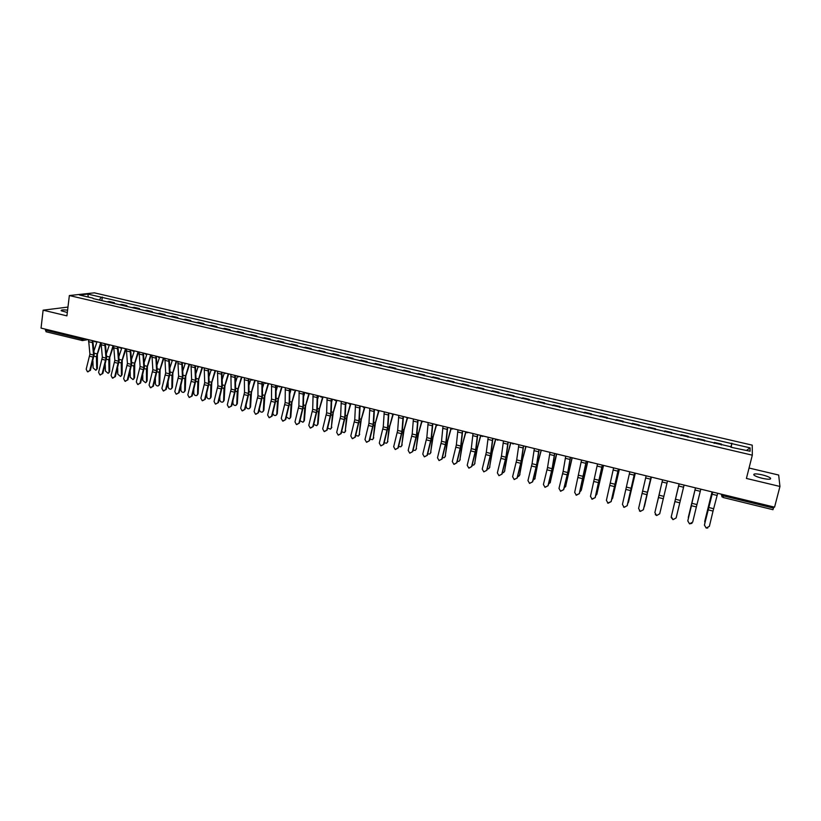 <?xml version="1.0" encoding="UTF-8"?>
<svg xmlns="http://www.w3.org/2000/svg" width="821" height="821" viewBox="0 0 821 821"><rect width="100%" height="100%" fill="white"/><g stroke="black" fill="none" stroke-linecap="round" stroke-linejoin="round"><path stroke-width="1.23" d="M67.599 310.122C62.909 309.681 60.785 309.897 61.206 310.759L67.312 312.514M762.257 478.304C768.651 479.638 771.371 479.536 770.396 478.027C768.938 476.898 766.178 475.831 762.093 474.815C755.741 473.501 753.042 473.594 753.996 475.113C755.423 476.221 758.173 477.288 762.257 478.304M752.313 455.173L752.231 445.146L94.343 292.84L69.354 295.539L752.313 455.173L746.412 478.438L779.95 486.463L774.562 507.162L41.05 328.092L43.123 310.174L66.912 315.859L69.354 295.539M779.95 486.463L778.667 475.041L749.05 468.032M46.253 331.766L45.412 330.145L81.33 338.929L85.322 338.899M45.524 329.18L45.412 330.145M67.969 307.075L43.123 310.174M773.834 506.988L772.961 509.646M721.29 445.003L721.423 444.069L714.352 442.427L714.198 443.35M714.126 443.33L714.352 442.427M704.551 441.103L704.746 440.189L697.737 438.547L697.511 439.461M687.947 437.224L688.203 436.331L681.235 434.709L680.958 435.602M687.977 437.234L688.203 436.331M671.465 433.385L671.773 432.503L664.856 430.892L664.528 431.764M671.557 433.406L671.773 432.503M655.096 429.568L655.466 428.706L648.6 427.115L648.21 427.967M655.261 429.609L655.466 428.706M638.861 425.791L639.282 424.939L632.468 423.349L632.026 424.19M639.077 425.832L639.282 424.939M622.739 422.025L623.211 421.194L616.458 419.623L615.955 420.444M623.016 422.097L623.211 421.194M606.74 418.3L607.263 417.489L600.551 415.919L600.007 416.729M607.068 418.371L607.263 417.489M590.853 414.595L591.438 413.794L584.768 412.245L584.172 413.035M591.243 414.687L591.438 413.794M575.08 410.921L575.716 410.141L569.107 408.601L568.45 409.371M575.521 411.023L575.716 410.141M559.429 407.278L560.117 406.508L553.549 404.979L552.841 405.738M559.922 407.39L560.117 406.508M543.892 403.655L544.631 402.895L538.104 401.377L537.355 402.126M544.436 403.778L544.631 402.895M528.467 400.053L529.247 399.314L522.772 397.805L521.971 398.544M529.063 400.196L529.247 399.314M513.146 396.481L513.977 395.763L507.552 394.265L506.701 394.983M513.802 396.635L513.977 395.763M497.937 392.941L498.819 392.233L492.446 390.745L491.543 391.453M498.645 393.105L498.819 392.233M482.84 389.421L483.774 388.723L477.442 387.255L476.488 387.943M483.6 389.595L483.774 388.723M467.847 385.932L468.832 385.244L462.541 383.787L461.546 384.454M468.658 386.116L468.832 385.244M452.966 382.463L453.992 381.796L447.743 380.339L446.706 380.995M453.828 382.658L453.992 381.796M438.188 379.015L439.256 378.358L433.057 376.921L431.969 377.568M439.091 379.22L439.256 378.358M423.513 375.597L424.631 374.951L418.474 373.524L417.335 374.15M424.467 375.813L424.631 374.951M408.94 372.2L410.1 371.574L403.983 370.148L402.813 370.764M409.946 372.426L410.1 371.574M394.47 368.824L395.681 368.208L389.606 366.802L388.384 367.408M395.517 369.07L395.681 368.208M380.102 365.478L381.355 364.873L375.32 363.467L374.058 364.062M381.201 365.725L381.355 364.873M365.838 362.153L367.12 361.568L361.137 360.173L359.824 360.747M366.977 362.41L367.12 361.568M351.665 358.849L352.999 358.274L347.047 356.889L345.703 357.453M352.845 359.126L352.999 358.274M337.595 355.565L338.96 355.011L333.059 353.635L331.674 354.19M338.816 355.852L338.96 355.011M323.618 352.312L325.034 351.757L319.164 350.393L317.737 350.936M324.89 352.609L325.034 351.757M309.743 349.079L311.19 348.535L305.361 347.18L303.893 347.714M311.046 349.377L311.19 348.535M295.95 345.857L297.448 345.333L291.66 343.989L290.152 344.512M297.305 346.175L297.448 345.333M282.26 342.665L283.789 342.162L278.042 340.818L276.503 341.331M283.656 342.993L283.789 342.162M268.662 339.504L270.232 339.001L264.526 337.667L262.936 338.17M270.099 339.832L270.232 339.001M255.157 336.353L256.768 335.861L251.093 334.547L249.471 335.03M256.634 336.692L256.768 335.861M241.743 333.223L243.385 332.751L237.751 331.438L236.099 331.91M243.262 333.583L243.385 332.751M228.423 330.124L230.096 329.652L224.502 328.349L222.809 328.81M229.972 330.483L230.096 329.652M215.184 327.035L216.898 326.584L211.346 325.29L209.612 325.732M216.775 327.405L216.898 326.584M202.038 323.967L203.793 323.525L198.272 322.243L196.506 322.684M203.67 324.346L203.793 323.525M188.974 320.929L190.759 320.498L185.279 319.215L183.483 319.646M190.646 321.319L190.759 320.498M176.002 317.901L177.829 317.481L172.379 316.218L170.542 316.629M177.705 318.302L177.829 317.481M163.112 314.895L164.97 314.484L159.561 313.232L157.694 313.632M164.857 315.305L164.97 314.484M150.315 311.918L152.203 311.518L146.826 310.266L144.927 310.656M152.09 312.329L152.203 311.518M137.6 308.953L139.519 308.563L134.172 307.321L132.243 307.701M139.406 309.373L139.519 308.563M124.956 306.007L126.916 305.628L121.611 304.386L119.64 304.765M126.803 306.438L126.916 305.628M112.405 303.082L114.396 302.713L109.121 301.481L107.12 301.851M114.293 303.513L114.396 302.713M731.039 447.271L731.85 443.638L750.076 447.866L750.076 451.232L731.449 447.363M93.132 298.587L731.573 446.922M92.927 298.136L79.463 294.996L87.837 294.082L101.168 297.181L99.372 300.045M731.85 443.638L101.168 297.181M730.875 447.229L731.88 443.186M101.855 300.619L102.307 297.048M750.076 447.866L746.525 450.401M88.329 297.058L87.837 294.082M717.677 493.277L717.123 495.443L712.146 494.221L712.69 492.056L704.397 525.091L706.204 528.036L709.375 526.323L713.038 511.073L708.113 509.851L704.439 525.071L706.173 528.047L707.794 528.016M712.146 494.221L708.113 509.851M717.123 495.443L713.038 511.073M704.808 521.109L704.911 522.977M704.716 521.602L712.033 491.902L704.849 520.935M687.793 520.883L689.548 523.829L692.688 522.115L696.362 506.937L691.456 505.715L687.772 520.904L689.527 523.849L691.949 523.336M691.436 505.757L687.772 520.904M700.816 489.162L696.362 506.937M679.162 483.877L671.27 516.717L673.015 519.652L676.124 517.938L673.015 519.672L671.209 517.487M683.554 487.222L676.124 517.969L684.078 485.078L683.554 487.222L678.649 486.022M688.275 517.466L695.479 487.859L688.347 518.554M679.07 483.856L671.917 514.028M662.588 479.833L654.871 512.581L656.605 515.506L659.704 513.823L656.626 515.526L655.261 514.551M659.704 513.823L667.483 481.024L659.694 513.802M646.137 475.811L638.594 508.476L640.308 511.391L643.418 509.718L640.349 511.421L639.405 510.898M643.418 509.718L651.022 477.001L643.377 509.687M629.82 471.829L622.431 504.412L624.145 507.306L627.244 505.644L624.196 507.337L623.498 507.009M634.612 472.999L627.182 505.603M634.674 473.019L627.244 505.644M661.121 508.014L660.659 509.974M666.077 487.11L665.728 488.628M660.084 490.784L657.293 502.616M647.379 493.442L644.526 506.044M644.033 507.193L644.598 505.808M651.402 477.093L647.779 491.707M646.702 496.264L644.403 506.444M651.361 477.083L648.169 489.942M635.321 473.173L628.506 502.134M627.778 503.437L628.609 501.795M635.259 473.153L628.404 502.431M613.615 467.867L606.401 500.369L608.094 503.252L611.183 501.6L607.612 503.057M618.377 469.037L611.111 501.549M618.459 469.058L611.183 501.6M619.362 469.273L612.599 498.244M611.676 499.609L612.753 497.813M619.291 469.253L612.528 498.439M597.524 463.947L590.473 496.356L592.157 499.23L595.246 497.577L591.797 499.086M602.255 465.097L595.163 497.536M602.357 465.127L595.246 497.577M603.527 465.404L596.795 494.386M595.697 495.771L597 493.852M603.435 465.384L596.764 494.478M581.555 460.047L574.679 492.374L576.342 495.227L579.431 493.595L576.065 495.125M586.256 461.197L579.318 493.544M586.379 461.217L579.431 493.595M581.36 489.932L587.795 461.566M579.842 491.923L581.114 490.548L587.682 461.546M565.71 456.178L563.124 471.408L558.988 488.413L560.64 491.266L563.719 489.634L560.425 491.184M570.369 457.318L567.742 472.547L563.596 489.583M570.513 457.348L567.373 474.938L563.719 489.634M572.186 457.759L565.566 486.699M564.109 488.085L565.843 486.032M572.063 457.728L565.577 486.637M549.978 452.34L547.535 467.539L543.41 484.493L545.052 487.325L548.13 485.704L544.887 487.274M554.606 453.469L552.123 468.678L547.997 485.642M554.76 453.5L552.42 467.949L548.13 485.704M534.358 448.523L532.059 463.711L527.954 480.593L529.576 483.415L532.655 481.804L529.453 483.374M538.956 449.641L536.616 464.83L532.501 481.742M539.13 449.682L536.934 464.111L532.655 481.804M518.862 444.736L516.696 459.904L512.602 476.724L514.223 479.536L517.292 477.935L514.12 479.505M523.418 445.854L521.222 461.022L517.117 477.863M523.603 445.895L521.551 460.304L517.292 477.935M503.468 440.98L501.446 456.117L497.362 472.886L498.963 475.687L502.031 474.086L498.901 475.667M507.994 442.088L505.931 457.235L501.847 474.015M508.199 442.139L506.28 456.517L502.031 474.086M488.187 437.254L486.309 452.361L482.235 469.068L483.826 471.859L486.884 470.269L483.785 471.849M492.682 438.352L490.763 453.469L486.689 470.187M492.908 438.404L491.112 452.761L486.884 470.269M473.019 433.55L471.275 448.635L467.211 465.281L468.791 468.062L471.849 466.482L469.007 468.134M477.483 434.637L475.687 449.734L471.634 466.4M477.719 434.699L476.057 449.036L471.849 466.482M556.689 453.972L550.132 482.871M548.5 484.246L550.429 482.163M556.546 453.941L552.461 469.899L550.152 482.769M541.296 450.216L537.858 463.147L534.799 479.074M533.003 480.408L535.128 478.325M541.142 450.175L537.047 466.082L534.83 478.92M526.025 446.491L522.567 459.36L519.58 475.297M517.62 476.591L518.759 476.324L519.939 474.507M525.84 446.439L521.745 462.285L519.631 475.092M510.857 442.786L507.378 455.604L504.474 471.552M502.36 472.783L503.653 472.547L504.853 470.72M510.662 442.735L506.557 458.508L504.535 471.305M495.792 439.112L492.302 451.878L489.47 467.826M487.212 468.996L488.659 468.791L489.87 466.954M495.576 439.061L492.138 451.622L489.542 467.539M480.788 435.643L477.329 448.174L474.579 464.132M472.167 465.209L473.758 465.055L475 463.229M480.613 435.397L476.488 451.057L474.661 463.793M457.954 429.865L456.343 444.941L452.299 461.525L453.859 464.286L456.917 462.716L454.095 464.368M462.387 430.953L460.735 446.029L456.681 462.634M462.644 431.015L461.115 445.331L456.917 462.716M465.876 432.236L462.459 444.489L459.781 460.458M457.246 461.443L458.97 461.361L460.232 459.514M465.681 432.02L461.618 447.363L459.873 460.088M443.001 426.222L441.524 441.267L437.49 457.79L439.04 460.55L442.098 458.98L439.081 460.56M447.404 427.289L445.875 442.345L441.842 458.888M447.671 427.361L446.265 441.657L442.098 458.98M451.088 428.778L447.702 440.846L445.095 456.804M442.416 457.697L444.294 457.677L445.567 455.84M450.862 428.613L446.85 443.699L445.198 456.394M428.162 422.599L426.807 437.624L422.784 454.085L424.324 456.825L427.372 455.265L424.395 456.856M432.523 423.657L431.128 438.691L427.105 455.173M432.811 423.728L431.528 438.004L427.372 455.265M436.423 425.278L433.047 437.213L430.512 453.182M427.71 453.951L429.711 454.023L431.015 452.176M436.177 425.155L432.185 440.056L430.625 452.74M413.415 418.997L412.193 434.001L408.181 450.401L409.71 453.141L412.758 451.581L409.812 453.171M417.756 420.054L416.483 435.058L412.481 451.488M418.053 420.126L416.904 434.381L412.758 451.581M421.881 421.748L418.494 433.621L416.021 449.58M413.107 450.226L415.231 450.401L416.555 448.553M421.604 421.666L417.622 436.444L416.155 449.097M398.78 415.426L397.682 430.399L393.68 446.747L395.199 449.467L398.247 447.927L395.332 449.518M403.08 416.473L401.941 431.456L397.949 447.825M403.409 416.555L402.372 430.789L398.247 447.927M407.452 418.187L404.035 430.04L401.643 446.008M398.606 446.511L400.853 446.798L402.187 444.941M407.144 418.146L403.173 432.862L401.787 445.485M384.249 411.875L383.263 426.828L379.292 443.124L380.79 445.834L383.828 444.294L380.954 445.885M388.518 412.922L387.502 427.885L383.52 444.192M388.856 413.004L387.943 427.218L383.828 444.294M393.146 414.584L389.688 426.489L387.358 442.457M384.207 442.817L386.578 443.217L387.933 441.359M392.797 414.605L388.805 429.301L387.512 441.903M369.809 408.355L368.957 423.287L364.986 439.522L366.474 442.211L369.522 440.682L366.669 442.273M374.058 409.392L373.165 424.324L369.193 440.579M374.407 409.474L373.617 423.667L369.522 440.682M378.943 410.972L375.433 422.969L373.175 438.927M369.922 439.122L372.406 439.666L373.771 437.809M378.573 411.044L374.55 425.76L373.339 438.342M374.54 409.505L374.304 410.305M355.483 404.856L354.744 419.757L350.793 435.941L352.271 438.63L355.308 437.1L352.476 438.691M359.701 405.882L358.931 420.793L354.97 436.998M360.06 405.974L359.382 420.136L355.308 437.1M364.873 407.298L361.281 419.469L359.085 435.417M355.739 435.438L358.325 436.136L359.701 434.278M364.452 407.462L360.388 422.251L359.259 434.802M360.419 406.056L359.916 407.75M341.249 401.377L340.633 416.268L336.692 432.39L338.149 435.058L341.187 433.55L338.385 435.13M345.436 402.403L344.789 417.294L340.838 433.437M345.815 402.495L345.251 416.637L341.187 433.55M350.875 403.727L347.221 415.99L345.097 431.928M341.649 431.764L344.338 432.626L345.733 430.768M350.454 403.829L346.329 418.761L345.282 431.292M346.39 402.629L345.651 405.102M327.117 397.928L326.625 412.789L322.694 428.86L324.141 431.518L327.179 430.009L324.398 431.6M331.274 398.944L330.74 413.815L326.809 429.896M331.674 399.037L331.222 413.168L327.179 430.009M336.928 400.32L333.264 412.532L331.202 428.47M327.671 428.1L330.453 429.147L331.858 427.279M336.548 400.227L332.361 415.293L331.397 427.803M332.454 399.232L331.499 402.393M313.088 394.501L312.698 409.34L308.788 425.35L310.225 428.008L313.253 426.499L310.502 428.09M317.214 395.506L316.793 410.356L312.873 426.386M317.624 395.609L317.286 409.72L313.253 426.499M323.074 396.943L319.4 409.104L318.076 423.821L317.399 425.032M313.796 424.426L316.66 425.689L318.076 423.821M322.684 396.841L318.497 411.855L317.604 424.344M318.62 395.855L317.47 399.653M299.152 391.094L298.885 405.913L294.975 421.871L296.402 424.508L299.429 423.02L296.699 424.601M303.247 392.099L302.949 406.918L299.039 422.897M303.667 392.202L303.442 406.292L299.429 423.02M309.312 393.577L305.628 405.697L304.396 420.383L303.698 421.614M300.024 420.742L302.959 422.251L304.396 420.383M308.912 393.485L304.714 408.437L303.903 420.896M304.878 392.5L303.534 396.871M285.308 387.717L285.154 402.516L281.254 418.412L282.67 421.05L285.698 419.562L282.988 421.142M289.382 388.713L289.187 403.511L285.287 419.428M289.813 388.815L289.7 402.885L285.698 419.562M295.652 390.242L291.948 402.311L290.798 416.976L290.08 418.217M286.355 417.027L289.361 418.843L290.798 416.976M295.242 390.139L291.034 405.04L290.306 417.479M291.219 389.164L289.721 394.07M271.556 384.361L271.515 399.129L267.636 414.985L269.031 417.602L272.059 416.124L269.37 417.704M275.599 385.347L275.528 400.125L271.638 415.99M276.051 385.46L276.051 399.499L272.059 416.124M282.075 386.927L278.36 398.955L277.293 413.579L276.564 414.851M272.818 413.22C273.198 414.954 274.204 415.703 275.846 415.447L277.293 413.579M281.654 386.824L277.447 401.664L276.79 414.082M277.662 385.849L276 391.248M257.907 381.026L257.968 395.773L254.1 411.567L255.495 414.184L258.512 412.706L255.844 414.287M261.92 382.011L261.961 396.769L258.081 412.573M262.381 382.124L262.484 396.143L258.512 412.706M268.6 383.643L264.875 395.619L263.89 410.213L263.13 411.495M259.457 409.125L259.426 409.72C259.734 411.526 260.729 412.306 262.422 412.08L263.89 410.213M268.159 383.53L263.941 398.318L263.367 410.716M264.136 382.771L262.381 388.405M244.35 377.722L244.525 392.448L240.666 408.181L242.041 410.777L245.058 409.31L242.411 410.89M248.332 378.697L248.476 393.423L244.617 409.176M248.814 378.809L249.02 392.807L245.058 409.31M255.208 380.369L251.472 392.305L250.559 406.867L249.789 408.17M246.167 405.102L246.115 406.374C246.423 408.16 247.419 408.95 249.091 408.735L250.559 406.867M254.756 380.256L250.538 394.993L250.036 407.36M250.703 379.682L248.866 385.552M230.886 374.427L231.163 389.133L227.314 404.815L228.679 407.411L231.696 405.943L228.874 407.452M234.847 375.402L235.093 390.108L231.245 405.81M235.329 375.515L235.637 389.493L231.696 405.943M241.908 377.126L238.152 389.01L237.331 403.552L236.54 404.856M232.969 401.141L232.897 403.06C233.215 404.835 234.19 405.615 235.853 405.41L237.331 403.552M241.446 377.013L237.218 391.689L236.787 404.035M237.382 376.562L235.442 382.678M217.503 371.164L217.893 385.839L214.055 401.479L215.41 404.055L218.417 402.598L215.615 404.096M221.434 372.129L221.793 386.814L217.955 402.464M221.937 372.252L222.347 386.209L218.417 402.598M228.69 373.894L224.933 385.737L224.184 400.248L223.384 401.572M219.843 397.241L219.771 399.755C220.079 401.52 221.054 402.3 222.696 402.116L224.184 400.248M228.217 373.781L223.989 388.405L223.63 400.73M224.154 373.411L222.111 379.805M204.213 367.921L204.706 382.576L200.878 398.154L202.223 400.72L205.24 399.273L202.438 400.771M208.124 368.875L208.585 383.54L204.757 399.129M208.637 368.998L209.15 382.935L205.24 399.273M215.574 370.692L211.797 382.483L211.12 396.964L210.309 398.308M206.789 393.403L206.728 396.481C207.046 398.226 208.011 399.016 209.632 398.832L211.12 396.964M215.081 370.579L210.853 385.141L210.566 397.446M211.038 370.24L208.883 376.931M191.016 364.698L191.611 379.333L187.804 394.86L189.128 397.415L192.135 395.979L189.353 397.467M194.905 365.653L195.46 380.287L191.652 395.825M195.429 365.776L196.045 379.692L192.135 395.979M202.53 367.51L198.744 379.261L198.148 393.711L197.317 395.055M193.828 389.626L193.766 393.228C194.084 394.963 195.049 395.743 196.65 395.568L198.148 393.711M202.038 367.387L197.799 381.909L197.584 394.183M198.015 367.049L195.747 374.048M177.911 361.497L178.609 376.11L174.801 391.586L176.125 394.131L179.132 392.695L176.351 394.183M181.769 362.441L182.426 377.055L178.629 392.551M182.303 362.574L183.011 376.459L179.132 392.695M189.579 364.35L185.782 376.049L185.269 390.478L184.417 391.833M180.938 385.911L180.897 389.996C181.215 391.72 182.17 392.5 183.75 392.335L185.269 390.478M189.066 364.226L184.828 378.686L184.684 390.94M185.094 363.836L182.703 371.174M164.888 358.325L165.678 372.908L161.891 388.333L163.205 390.868L166.201 389.441L163.441 390.919M168.726 359.259L169.485 373.842L165.688 389.287M169.27 359.393L170.08 373.257L166.201 389.441M176.71 361.209L172.903 372.867L172.461 387.255L171.599 388.631M168.131 382.237L168.11 386.783C168.438 388.497 169.383 389.277 170.942 389.123L172.461 387.255M176.197 361.076L171.948 375.495L171.876 387.728M172.266 360.614L169.752 368.29M151.957 355.165L152.85 369.727L149.073 385.1L150.366 387.625L153.363 386.198L150.612 387.676M155.764 356.088L156.626 370.661L152.839 386.044M156.318 356.232L157.221 370.076L153.363 386.198M163.933 358.089L160.116 369.707L159.746 384.064L158.864 385.439M155.395 378.614L155.405 383.592C155.733 385.295 156.667 386.065 158.217 385.921L159.746 384.064M163.4 357.956L159.151 372.324L159.141 384.526M159.541 357.361L156.883 365.417M139.108 352.024L140.093 366.566L136.327 381.888L137.61 384.402L140.607 382.986L137.866 384.454M142.885 352.948L143.849 367.49L140.073 382.832M143.459 353.092L144.455 366.915L140.607 382.986M151.228 354.99L147.4 366.556L147.103 380.893L146.22 382.278M142.751 375.033L142.782 380.421L145.574 382.75L147.103 380.893M150.684 354.857L146.436 369.163L146.497 381.355M146.897 354.118L144.106 362.543M126.342 348.915L127.429 363.426L123.673 378.697L124.946 381.201L127.943 379.795L125.203 381.252M130.098 349.828L131.155 364.35L127.399 379.63M130.683 349.972L131.771 363.775L127.943 379.795M138.616 351.911L134.777 363.436L134.552 377.742L133.649 379.138M130.17 371.503L130.241 377.27L133.012 379.589L134.552 377.742M138.061 351.768L133.802 366.033L133.936 378.194M134.336 350.926L131.411 359.68M113.657 345.815L114.837 360.306L111.092 375.525L112.364 378.019L115.351 376.623L112.621 378.071M117.393 346.729L118.542 361.219L114.796 376.459M117.988 346.873L119.168 360.655L115.351 376.623M126.085 348.843L122.237 360.337L122.072 374.612L121.169 376.008M117.68 368.003L117.783 374.14L120.543 376.459L122.072 374.612M125.521 348.709L121.251 362.913L121.446 375.053M121.836 347.806L118.809 356.817M101.065 342.737L102.338 357.207L98.602 372.375L99.854 374.869L102.851 373.473L100.131 374.92M104.77 343.64L106.012 358.12L102.276 373.309M105.375 343.794L106.648 357.556L102.851 373.473M113.626 345.805L109.768 357.248L109.686 371.492L108.762 372.908M105.252 364.555L105.406 371.03L108.136 373.339L109.686 371.492M113.052 345.662L108.783 359.824L109.049 371.944M109.388 344.769L106.289 353.964M88.555 339.678L89.91 354.128L86.195 369.245L87.437 371.728L90.423 370.333L87.714 371.78M92.229 340.582L93.563 355.031L89.838 370.168M92.855 340.736L94.21 354.467L90.423 370.333M101.004 343.517L97.391 354.19L97.371 368.403L96.426 369.84M92.917 361.137L93.112 367.931L95.821 370.25L97.371 368.403M100.665 342.644L96.396 356.755L96.724 368.845M97.032 341.752L93.851 351.121M84.009 338.58L81.905 340.541L81.453 337.954M721.392 494.18L721.413 495.022L723.455 495.863L773.536 508.107M721.485 494.201L721.977 496.879M120.174 304.581L125.49 305.823M132.766 307.516L138.113 308.758M145.44 310.471L150.828 311.723M158.196 313.437L163.615 314.7M171.035 316.434L176.494 317.706M183.966 319.441L189.466 320.724M196.978 322.479L202.51 323.761M210.084 325.526L215.646 326.83M223.271 328.605L228.874 329.909M236.551 331.694L242.195 333.008M249.912 334.814L255.598 336.138M263.377 337.944L269.093 339.278M276.923 341.105L282.681 342.449M290.562 344.286L296.36 345.631M304.293 347.478L310.133 348.843M318.127 350.7L324.008 352.076M332.053 353.943L337.975 355.329M346.072 357.217L352.035 358.603M360.193 360.501L366.197 361.907M374.407 363.816L380.451 365.222M388.723 367.151L394.809 368.567M403.132 370.507L409.269 371.944M417.653 373.894L423.821 375.33M432.277 377.301L438.486 378.748M446.993 380.728L453.254 382.186M461.823 384.187L468.124 385.654M476.755 387.666L483.107 389.144M491.8 391.165L498.193 392.664M506.947 394.696L513.382 396.204M522.197 398.257L528.693 399.765M537.57 401.838L544.107 403.357M553.046 405.441L559.635 406.98M568.645 409.074L575.275 410.623M584.347 412.737L591.028 414.287M600.172 416.421L606.893 417.992M616.109 420.136L622.882 421.717M632.16 423.872L638.995 425.463M648.344 427.649L655.22 429.25M664.63 431.446L671.568 433.057M681.05 435.263L688.039 436.895M697.593 439.122L704.634 440.764M714.26 443.001L721.351 444.654M107.664 301.666L112.939 302.898M708.277 490.979L705.188 490.229M691.436 486.874L688.357 486.124M674.718 482.789L671.66 482.04M658.124 478.735L655.086 477.996M641.653 474.712L638.625 473.984M625.304 470.731L622.297 469.992M609.09 466.769L606.093 466.041M592.988 462.839L590.104 462.274M576.999 458.929L574.105 458.323M561.133 455.06L558.218 454.393M545.39 451.211L542.455 450.503M529.75 447.394L526.836 446.686M514.233 443.607L512.663 443.874M498.829 439.851L497.269 440.118M483.528 436.115L481.989 436.382M468.35 432.41L466.81 432.677M453.274 428.726L451.745 428.993M438.301 425.073L436.793 425.34M423.441 421.44L421.943 421.717M408.684 417.838L407.206 418.115M394.039 414.266L392.561 414.533M379.487 410.716L378.029 410.982M365.047 407.185L363.59 407.462M350.7 403.686L349.264 403.953M336.456 400.207L335.03 400.484M322.314 396.759L320.898 397.025M308.275 393.331L306.859 393.598M294.318 389.924L292.923 390.191M280.423 386.568L279.089 386.814M266.712 383.181L265.337 383.458M253.053 379.846L251.688 380.123M239.475 376.531L238.131 376.808M226.001 373.237L224.656 373.514M212.618 369.973L211.284 370.25M199.318 366.73L197.994 367.008M186.11 363.498L184.797 363.785M172.995 360.296L171.692 360.573M159.962 357.114L158.669 357.402M147.021 353.954L145.738 354.241M134.162 350.824L132.889 351.101M121.395 347.704L120.123 347.981M108.7 344.604L107.448 344.882M96.098 341.526L94.856 341.803M723.732 494.755L722.993 497.413M713.634 508.712L708.697 507.481M696.937 504.566L692.041 503.355M700.272 491.317L695.336 490.106M680.363 500.461L675.498 499.26M679.798 502.821L674.934 501.61M663.912 496.387L659.089 495.186M666.96 483.169L662.095 481.978M663.358 498.737L658.534 497.536M647.584 492.333L642.802 491.153M650.489 479.136L645.655 477.955M647.04 494.683L642.258 493.493M631.38 488.321L626.628 487.14M634.14 475.133L629.348 473.963M630.846 490.66L626.095 489.48M660.525 510.477L660.689 509.851M615.298 484.339L610.578 483.169M617.915 471.172L613.154 470.002M614.775 486.668L610.054 485.498M599.33 480.377L594.64 479.218M601.814 467.231L597.093 466.071M598.817 482.707L594.137 481.537M583.474 476.447L578.826 475.297M585.825 463.321L581.135 462.172M582.972 478.766L578.323 477.617M567.742 472.547L563.124 471.408M569.959 459.432L565.3 458.292M567.249 474.866L562.631 473.717M552.123 468.678L547.535 467.539M554.206 455.583L549.588 454.454M551.64 470.987L547.063 469.848M536.616 464.83L532.059 463.711M538.576 451.755L533.989 450.637M536.144 467.139L531.598 466.01M521.222 461.022L516.696 459.904M523.049 447.958L518.492 446.84M520.76 463.311L516.245 462.192M505.931 457.235L501.446 456.117M507.635 444.192L503.119 443.083M505.479 459.514L501.005 458.405M490.763 453.469L486.309 452.361M492.343 440.446L487.848 439.348M490.322 455.747L485.868 454.649M475.687 449.734L471.275 448.635M477.155 436.731L472.691 435.633M475.267 452.012L470.844 450.914M552.646 466.585L553.169 466.718M537.129 462.757L537.755 462.9M521.212 462.151L521.745 462.285M521.735 458.949L522.443 459.113M505.952 458.364L506.557 458.508M506.454 455.162L507.234 455.357M490.804 454.608L491.471 454.772M491.276 451.406L492.138 451.622M475.759 450.873L476.488 451.057M476.211 447.681L477.155 447.917M460.735 446.029L456.343 444.941M462.069 433.036L457.646 431.959M460.314 448.297L455.922 447.209M460.827 447.168L461.618 447.363M461.248 443.987L462.274 444.243M445.875 442.345L441.524 441.267M447.096 429.373L442.704 428.305M445.475 444.613L441.113 443.525M445.998 443.484L446.85 443.699M446.398 440.313L447.496 440.579M431.128 438.691L426.807 437.624M432.236 425.74L427.874 424.673M430.727 440.949L426.407 439.871M431.271 439.83L432.185 440.056M431.651 436.659L432.831 436.957M416.483 435.058L412.193 434.001M417.479 422.127L413.148 421.07M416.093 437.316L411.803 436.249M416.647 436.208L417.622 436.444M417.006 433.047L418.258 433.355M401.941 431.456L397.682 430.399M402.824 418.546L398.524 417.489M401.561 433.704L397.302 432.646M402.126 432.605L403.173 432.862M402.464 429.445L403.788 429.773M387.502 427.885L383.263 426.828M388.271 414.985L384.002 413.938M387.132 430.122L382.894 429.065M387.707 429.024L388.805 429.301M388.025 425.873L389.431 426.222M373.165 424.324L368.957 423.287M373.822 411.444L369.583 410.408M372.806 426.561L368.598 425.514M373.391 425.473L374.55 425.76M373.678 422.322L375.156 422.692M358.931 420.793L354.744 419.757M359.475 407.934L355.257 406.908M358.572 423.031L354.395 421.984M359.177 421.943L360.388 422.251M359.444 418.802L360.994 419.192M344.789 417.294L340.633 416.268M345.22 404.455L341.043 403.429M344.44 419.51L340.294 418.484M345.056 418.443L346.329 418.761M345.302 415.313L346.924 415.713M330.74 413.815L326.625 412.789M331.079 400.987L326.922 399.971M330.411 416.031L326.286 415.005M331.027 414.964L332.361 415.293M331.253 411.834L332.946 412.255M316.793 410.356L312.698 409.34M317.019 397.549L312.893 396.543M316.465 412.563L312.38 411.547M317.101 411.506L318.497 411.855M317.306 408.386L319.071 408.817M302.949 406.918L298.885 405.913M303.072 394.142L298.967 393.136M302.631 409.125L298.567 408.119M303.267 408.078L304.714 408.437M303.462 404.958L305.289 405.41M289.187 403.511L285.154 402.516M289.208 390.745L285.144 389.749M288.879 405.718L284.846 404.712M289.536 404.671L291.034 405.04M289.7 401.561L291.599 402.023M275.528 400.125L271.515 399.129M275.445 387.379L271.402 386.393M275.22 402.321L271.217 401.325M275.887 401.284L277.447 401.664M276.041 398.175L278.001 398.667M261.961 396.769L257.968 395.773M261.776 384.033L257.763 383.058M261.663 398.955L257.681 397.959M262.34 397.918L263.941 398.318M262.463 394.819L264.495 395.322M248.476 393.423L244.525 392.448M248.199 380.718L244.217 379.743M248.188 395.609L244.237 394.624M248.876 394.583L250.538 394.993M248.989 391.494L251.072 392.007M235.093 390.108L231.163 389.133M234.714 377.414L230.763 376.449M234.816 392.284L230.886 391.309M235.514 391.268L237.218 391.689M235.596 388.179L237.751 388.713M221.793 386.814L217.893 385.839M221.321 374.14L217.391 373.175M221.526 388.98L217.616 388.015M222.234 387.974L223.989 388.405M222.306 384.885L224.513 385.439M208.585 383.54L204.706 382.576M208.021 370.887L204.121 369.932M208.318 385.706L204.45 384.741M209.037 384.7L210.853 385.141M209.088 381.621L211.366 382.186M195.46 380.287L191.611 379.333M194.813 367.654L190.934 366.7M195.213 382.442L191.355 381.488M195.942 381.447L197.799 381.909M195.973 378.378L198.302 378.953M182.426 377.055L178.609 376.11M181.687 364.442L177.829 363.498M182.18 379.21L178.362 378.255M182.919 378.214L184.828 378.686M182.939 375.156L185.33 375.741M169.485 373.842L165.678 372.908M168.644 361.25L164.816 360.316M169.249 375.997L165.442 375.053M169.988 375.012L171.948 375.495M169.988 371.954L172.441 372.56M156.626 370.661L152.85 369.727M155.692 358.079L151.895 357.156M156.39 372.806L152.614 371.862M157.15 371.821L159.151 372.324M157.129 368.773L159.643 369.388M143.849 367.49L140.093 366.566M142.833 354.939L139.057 354.015M143.624 369.635L139.868 368.701M144.383 368.66L146.436 369.163M144.352 365.612L146.918 366.248M131.155 364.35L127.429 363.426M130.057 351.809L126.301 350.895M130.939 366.484L127.214 365.55M131.709 365.509L133.802 366.033M131.658 362.472L134.285 363.118M118.542 361.219L114.837 360.306M117.362 348.699L113.626 347.786M118.337 363.344L114.632 362.43M119.117 362.389L121.251 362.913M119.045 359.352L121.724 360.019M106.012 358.12L102.338 357.207M104.749 345.62L101.045 344.707M105.806 360.234L102.132 359.321M106.607 359.28L108.783 359.824M106.514 356.252L109.255 356.93M93.563 355.031L89.91 354.128M92.219 342.552L88.535 341.649M93.368 357.145L89.715 356.242M94.179 356.201L96.396 356.755M94.076 353.174L96.857 353.861M770.396 478.027L770.108 479.136M511.329 442.899L513.484 443.904M495.935 439.143L498.07 440.148M480.654 435.407L482.758 436.413M465.476 431.702L467.56 432.708M450.411 428.028L452.474 429.034M435.458 424.375L437.501 425.381M420.609 420.752L422.63 421.758M405.861 417.15L407.873 418.156M391.227 413.579L393.208 414.574M376.685 410.028L378.655 411.023M362.256 406.508L364.206 407.503M347.919 403.008L349.859 404.004M333.685 399.529L335.615 400.525M319.554 396.081L321.463 397.077M305.515 392.654L307.413 393.649M291.568 389.246L293.466 390.242M277.724 385.87L279.612 386.855M263.982 382.514L265.85 383.499M250.323 379.179L252.18 380.164M236.756 375.864L238.613 376.849M223.291 372.58L225.128 373.565M209.909 369.317L211.746 370.292M196.619 366.063L198.446 367.049M183.422 362.841L185.238 363.826M170.306 359.639L172.123 360.624M172.697 360.481L173.231 360.357M157.283 356.468L159.089 357.443M159.643 357.32L160.228 357.186M144.342 353.307L146.148 354.282M146.672 354.169L147.308 354.025M131.493 350.167L133.289 351.142M133.792 351.039L134.47 350.895M118.727 347.047L120.523 348.022M121.005 347.93L121.724 347.786M106.042 343.958L107.838 344.923M108.3 344.841L109.06 344.687M93.44 340.879L95.226 341.854M95.677 341.772L96.478 341.618M721.618 494.242L722.993 497.464L772.982 509.708M88.134 339.586L82.921 340.51M46.027 331.756L82.49 340.582M163.205 390.868L163.718 391.022M150.366 387.625L150.89 387.779M137.61 384.402L138.154 384.556M124.946 381.201L125.49 381.365M112.364 378.019L112.918 378.183M99.854 374.869L100.429 375.033M87.437 371.728L88.011 371.892"/></g></svg>
